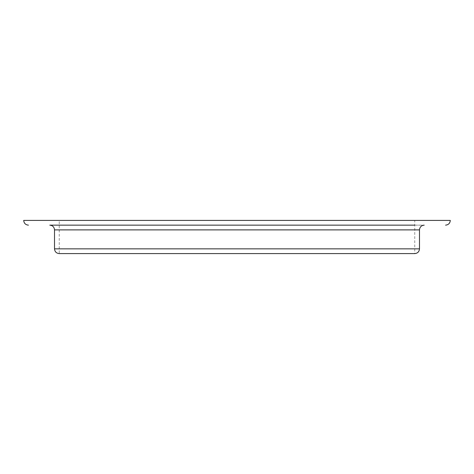 <?xml version="1.0" encoding="UTF-8"?>
<svg xmlns="http://www.w3.org/2000/svg" width="474" height="474" viewBox="0 0 474 474"><rect width="100%" height="100%" fill="white"/><g stroke="black" fill="none" stroke-linecap="round" stroke-linejoin="round"><path stroke-width="0.36" stroke-dasharray="2.37 1.78" d="M59.25 220.41L237 220.41L59.25 220.41L59.25 253.59L414.75 253.59L414.75 220.41L237 220.41L450.3 220.41M49.77 225.15L414.75 225.15M237 225.15L424.23 225.15L237 225.15M23.7 220.41L414.75 220.41M419.49 248.85L54.51 248.85M54.51 229.89L419.49 229.89"/><path stroke-width="0.71" d="M414.75 253.59L59.25 253.59C56.37 253.312 54.788 251.73 54.51 248.85L419.49 248.85C419.212 251.73 417.63 253.312 414.75 253.59M414.75 225.15L49.77 225.15C52.65 225.428 54.232 227.01 54.51 229.89L54.51 248.85M445.56 225.15C448.44 224.872 450.022 223.29 450.3 220.41L23.7 220.41C23.978 223.29 25.56 224.872 28.44 225.15M419.49 248.85L419.49 229.89L54.51 229.89M419.49 229.89C419.768 227.01 421.35 225.428 424.23 225.15"/></g></svg>
